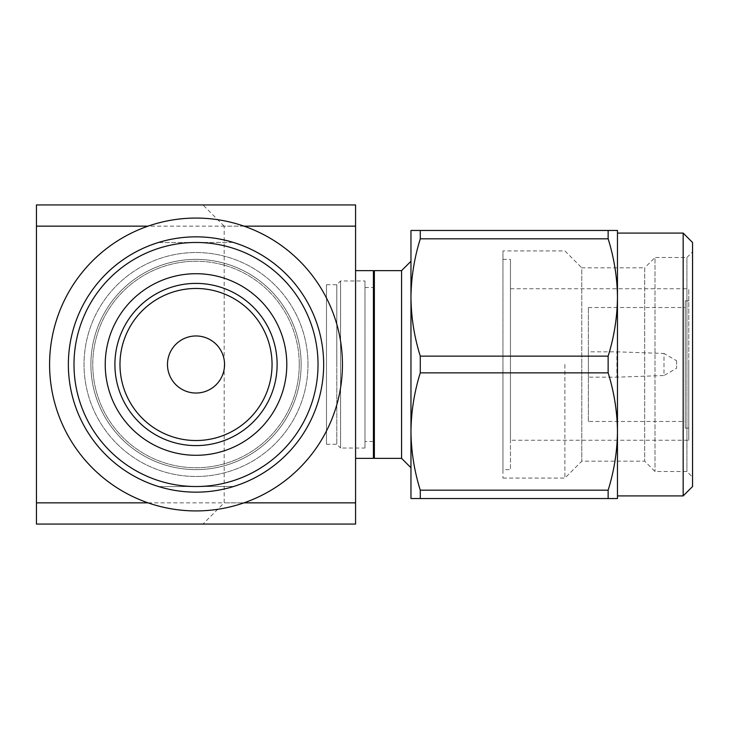 <?xml version="1.0" encoding="UTF-8"?>
<svg xmlns="http://www.w3.org/2000/svg" width="729" height="729" viewBox="0 0 729 729"><rect width="100%" height="100%" fill="white"/><g stroke="black" fill="none" stroke-linecap="round" stroke-linejoin="round"><path stroke-width="0.55" stroke-dasharray="3.65 2.73" d="M355.579 270.641L355.579 364.5L355.579 270.641M373.421 270.641L373.421 458.359M243.978 226.154L148.051 226.154M148.051 502.846L243.978 502.846M355.579 364.5L355.579 458.359L355.579 364.5M355.579 502.846L355.579 524.069L202.954 524.069L224.177 502.846L224.177 226.154L355.579 226.154L355.579 502.846L224.177 502.846M202.954 524.069L36.45 524.069L36.45 204.931L355.579 204.931L355.579 226.154M224.177 226.154L202.954 204.931M233.289 242.411A127.657 127.657 0 0 0 195.782 236.843A127.657 127.657 0 0 1 323.667 364.272A127.657 127.657 0 0 0 233.289 242.411L158.293 242.547A127.657 127.657 0 0 0 68.362 364.728A127.657 127.657 0 0 1 195.782 236.843A127.657 127.657 0 0 1 323.667 364.272A127.657 127.657 0 0 1 196.247 492.157A127.657 127.657 0 0 1 68.362 364.728A127.657 127.657 0 0 0 158.74 486.589L233.736 486.453A127.657 127.657 0 0 0 323.667 364.272A127.657 127.657 0 0 1 196.247 492.157A127.657 127.657 0 0 1 68.362 364.728A127.657 127.657 0 0 1 195.782 236.843A127.657 127.657 0 0 0 158.293 242.547L233.289 242.411M195.755 218.071A146.429 146.429 0 0 1 342.439 364.236A146.429 146.429 0 0 1 196.283 510.929A146.429 146.429 0 0 1 49.59 364.764A146.429 146.429 0 0 1 195.755 218.071M299.264 364.309A103.245 103.245 0 0 0 195.828 261.255A103.245 103.245 0 0 1 299.264 364.309A103.245 103.245 0 0 1 196.201 467.745A103.245 103.245 0 0 1 92.765 364.691A103.245 103.245 0 0 1 195.828 261.255A103.245 103.245 0 0 0 92.765 364.691A103.245 103.245 0 0 0 196.201 467.745A103.245 103.245 0 0 0 299.264 364.309M307.993 364.3A111.974 111.974 0 0 0 195.809 252.526A111.974 111.974 0 0 0 84.035 364.7A111.974 111.974 0 0 0 196.219 476.474A111.974 111.974 0 0 0 307.993 364.3A111.974 111.974 0 0 0 195.809 252.526A111.974 111.974 0 0 0 84.035 364.7A111.974 111.974 0 0 0 196.219 476.474A111.974 111.974 0 0 0 307.993 364.3M301.141 364.309A105.122 105.122 0 0 0 195.828 259.378A105.122 105.122 0 0 0 90.888 364.691A105.122 105.122 0 0 0 196.21 469.622A105.122 105.122 0 0 0 301.141 364.309A105.122 105.122 0 0 0 195.828 259.378A105.122 105.122 0 0 0 90.888 364.691A105.122 105.122 0 0 0 196.21 469.622A105.122 105.122 0 0 0 301.141 364.309M195.964 335.969A28.531 28.531 0 0 1 224.55 364.445A28.531 28.531 0 0 1 196.065 393.031A28.531 28.531 0 0 1 167.479 364.555A28.531 28.531 0 0 1 195.964 335.969M158.74 486.589A127.657 127.657 0 0 0 233.736 486.453L158.74 486.589M510.455 440.243L510.455 364.5L510.455 440.243L688.796 440.243L688.796 364.5L688.796 440.243M502.946 469.622L502.946 364.5L502.946 478.078L502.946 364.5L502.946 469.622L510.455 469.622L510.455 364.5L510.455 469.622M685.233 428.142L685.233 364.5L685.233 428.142L688.796 428.142M564.893 364.5L564.893 478.078L564.893 364.5M502.946 478.078L564.893 478.078L581.788 461.175L644.682 461.175L655.006 471.499L686.918 471.499L692.55 477.14L692.55 364.5L692.55 477.14M685.233 364.5L685.233 300.858L685.233 364.5M588.367 421.471L588.367 364.5L588.367 421.471L685.233 421.471M692.55 251.86L692.55 364.5L692.55 251.86L686.918 257.501L686.918 471.499L686.918 257.501L655.006 257.501L655.006 471.499L655.006 257.501L644.682 267.825L644.682 461.175L644.682 267.825L581.788 267.825L581.788 364.5L581.788 267.825L564.893 250.922L502.946 250.922L502.946 364.5L502.946 250.922M581.788 364.5L581.788 461.175L581.788 364.5M588.367 377.175L588.367 307.529L588.367 377.175L616.898 377.175L616.898 351.825L616.898 377.175L664.001 375.526L664.001 353.474L616.898 351.825L588.367 351.825L588.367 364.5L588.367 351.825M676.594 360.746L676.594 364.5L676.594 360.746L664.001 353.474L664.001 375.526L676.594 368.254L676.594 364.5L676.594 368.254M617.463 364.5L617.463 495.911L617.463 364.5M410.965 467.745L410.965 261.255L410.965 467.745M364.974 441.464L364.974 287.536L364.974 441.464L373.421 441.464M374.36 458.359L374.36 270.641M326.483 444.28L326.483 364.5L326.483 444.28L336.807 444.28L336.807 364.5L336.807 444.28L340.561 448.034L340.561 364.5L340.561 448.034L364.974 448.034L364.974 364.5L364.974 448.034M688.796 364.5L688.796 288.757L688.796 364.5M510.455 364.5L510.455 259.378L510.455 364.5M692.55 486.525L692.55 242.475M683.164 495.911L683.164 233.089M617.463 498.536L617.463 230.464L608.141 230.464L608.141 238.82C614.137 258.03 617.244 277.585 617.463 297.478C617.244 317.379 614.137 336.935 608.141 356.144L608.141 372.856C614.137 392.065 617.244 411.621 617.463 431.522C617.244 451.415 614.137 470.97 608.141 490.18L608.141 498.536L617.463 498.536M608.141 230.464L410.965 230.464L410.965 297.478C411.174 277.585 414.282 258.03 420.287 238.82L608.141 238.82M608.141 356.144L420.287 356.144C414.282 336.935 411.174 317.379 410.965 297.478L410.965 431.522C411.174 411.621 414.282 392.065 420.287 372.856L608.141 372.856M608.141 490.18L420.287 490.18C414.282 470.97 411.174 451.415 410.965 431.522L410.965 498.536L608.141 498.536M420.287 230.464L420.287 238.82M420.287 356.144L420.287 372.856M420.287 490.18L420.287 498.536M401.579 458.359L401.579 270.641M374.36 364.5L374.36 287.536L374.36 364.5M364.974 364.5L364.974 280.966L364.974 364.5M340.561 364.5L340.561 280.966L340.561 364.5M336.807 364.5L336.807 284.72L336.807 364.5M326.483 364.5L326.483 284.72L326.483 364.5M510.455 288.757L688.796 288.757M502.946 259.378L510.455 259.378M685.233 300.858L688.796 300.858M588.367 307.529L685.233 307.529M364.974 287.536L373.421 287.536M326.483 284.72L336.807 284.72L340.561 280.966L364.974 280.966"/><path stroke-width="1.09" d="M355.579 270.641L373.421 270.641L373.421 458.359L355.579 458.359M243.978 502.846L355.579 502.846L355.579 226.154L243.978 226.154M148.051 226.154L36.45 226.154L36.45 502.846L148.051 502.846M355.579 226.154L355.579 204.931L36.45 204.931L36.45 226.154M355.579 502.846L355.579 524.069L36.45 524.069L36.45 502.846M195.755 218.071A146.429 146.429 0 0 1 342.439 364.236A146.429 146.429 0 0 1 196.283 510.929A146.429 146.429 0 0 1 49.59 364.764A146.429 146.429 0 0 1 195.755 218.071M195.782 236.843A127.657 127.657 0 0 1 323.667 364.272A127.657 127.657 0 0 1 196.247 492.157A127.657 127.657 0 0 1 68.362 364.728A127.657 127.657 0 0 1 195.782 236.843M318.035 364.281A122.025 122.025 0 0 1 196.238 486.525A122.025 122.025 0 0 1 73.993 364.719A122.025 122.025 0 0 1 195.791 242.475A122.025 122.025 0 0 1 318.035 364.281M105.231 364.664A90.788 90.788 0 0 1 195.855 273.712A90.788 90.788 0 0 1 286.798 364.336A90.788 90.788 0 0 1 196.183 455.288A90.788 90.788 0 0 1 105.231 364.664M195.873 283.399A81.101 81.101 0 0 0 114.909 364.646A81.101 81.101 0 0 0 196.165 445.601A81.101 81.101 0 0 0 277.12 364.354A81.101 81.101 0 0 0 195.873 283.399M195.882 288.474A76.026 76.026 0 0 0 119.984 364.637A76.026 76.026 0 0 0 196.156 440.526A76.026 76.026 0 0 0 272.045 364.363A76.026 76.026 0 0 0 195.882 288.474M195.964 335.969A28.531 28.531 0 0 1 224.55 364.445A28.531 28.531 0 0 1 196.065 393.031A28.531 28.531 0 0 1 167.479 364.555A28.531 28.531 0 0 1 195.964 335.969M617.463 233.089L683.164 233.089L692.55 242.475L692.55 486.525L683.164 495.911L617.463 495.911M683.164 233.089L683.164 495.911M401.579 458.359L374.36 458.359L374.36 270.641L401.579 270.641L401.579 458.359L410.965 467.745M373.421 441.464L374.36 441.464M617.463 230.464L617.463 498.536L608.141 498.536L608.141 490.18C614.137 470.97 617.244 451.415 617.463 431.522C617.244 411.621 614.137 392.065 608.141 372.856L608.141 356.144C614.137 336.935 617.244 317.379 617.463 297.478C617.244 277.585 614.137 258.03 608.141 238.82L608.141 230.464L617.463 230.464M608.141 238.82L420.287 238.82C414.282 258.03 411.174 277.585 410.965 297.478C411.174 317.379 414.282 336.935 420.287 356.144L608.141 356.144M608.141 372.856L420.287 372.856C414.282 392.065 411.174 411.621 410.965 431.522C411.174 451.415 414.282 470.97 420.287 490.18L608.141 490.18M608.141 498.536L410.965 498.536L410.965 230.464L608.141 230.464M420.287 356.144L420.287 372.856M420.287 238.82L420.287 230.464M420.287 490.18L420.287 498.536M401.579 270.641L410.965 261.255M373.421 287.536L374.36 287.536"/></g></svg>

